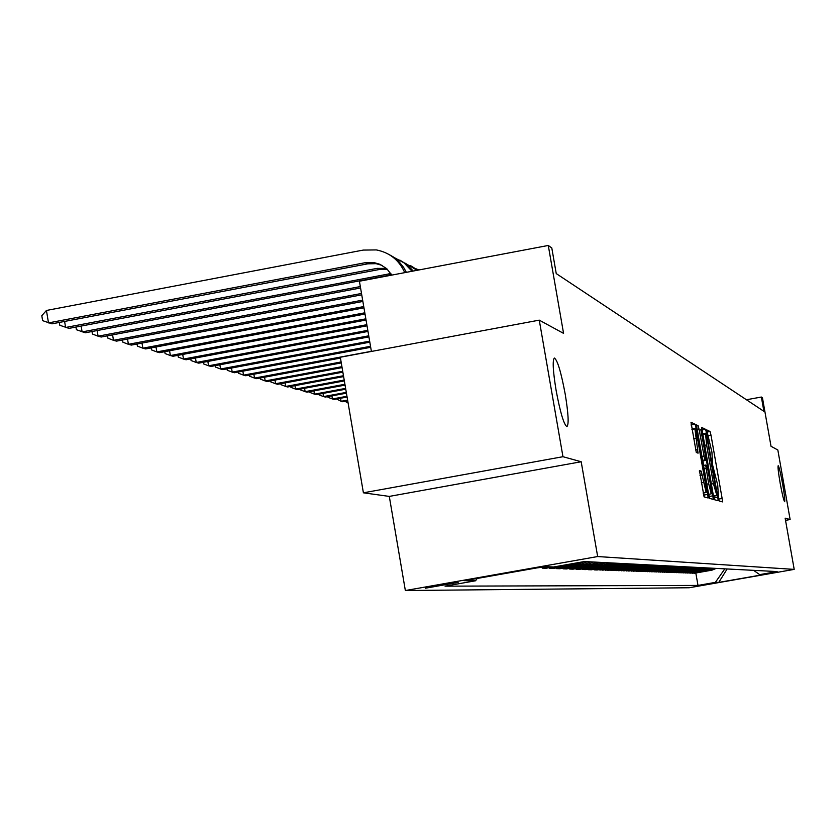 <?xml version="1.0" encoding="UTF-8"?>
<svg xmlns="http://www.w3.org/2000/svg" width="836" height="836" viewBox="0 0 836 836"><rect width="100%" height="100%" fill="white"/><g stroke="black" fill="none" stroke-linecap="round" stroke-linejoin="round"><path stroke-width="1.25" d="M718.521 498.444L719.179 501.004L722.45 501.893L722.126 498.455L710.997 435.18L710.057 431.512L706.65 429.861L711.927 452.161L712.69 465.328L717.727 485.089L718.521 498.444M565.22 394.195C561.081 372.114 557.476 360.065 554.383 358.038C552.377 360.149 552.951 370.954 556.118 390.433C560.225 412.347 563.809 424.416 566.881 426.632C568.982 424.688 568.428 413.883 565.22 394.195M782.663 484.201C780.615 473.061 779.131 466.896 778.201 465.694C777.689 466.676 778.337 472.497 780.166 483.166C782.214 494.316 783.698 500.492 784.628 501.694C785.14 500.701 784.492 494.881 782.663 484.201M425.43 588.21L458.138 582.431L425.43 588.21M699.471 470.553L704.09 496.887L708.092 497.974L707.768 494.379L696.127 428.105L695.134 424.26L690.985 422.243L696.283 452.454L698.06 453.164L694.925 428.899L697.632 439.203L705.312 482.894L706.159 492.508L701.216 471.159L699.439 470.553M785.526 520.358L790.135 519.543L777.835 449.998L771.022 446.299L762.453 397.8L761.377 397.037L763.905 411.343L556.243 273.591L551.791 247.958L548.28 245.46L359.417 281.23L371.403 351.454M562.962 456.707L363.399 492.812L389.294 496.406L581.187 461.744L562.962 456.707L539.262 320.146L563.568 333.376L548.28 245.46M581.187 461.744L597.667 556.546L794.2 569.389L689.198 587.75L405.355 590.54L597.667 556.546M790.135 519.543L785.14 518.153L794.2 569.389M713.442 495.988L714.404 499.698L718.145 500.722L717.821 497.232L706.535 433.058L705.584 429.338L701.686 427.447L713.442 495.988M700.808 429.61L712.878 495.832L713.202 499.374L709.336 498.319L696.409 424.887M696.43 424.887L698.154 425.733L699.136 429.537L704.79 459.936L705.918 460.364L705.594 456.864L701.226 429.537M363.399 492.812L340.315 357.244L539.262 320.146M712.345 583.392L694.099 586.464L712.345 583.413M753.602 570.351L759.694 574.625L777.146 571.573L584.406 561.541L553.62 566.986L544.121 566.63L464.544 580.696L475.579 580.769L445.055 586.161L697.997 585.419L715.365 582.378L724.833 568.856M759.694 574.625L762.61 574.74L718.761 582.399L715.365 582.378M389.294 496.406L405.355 590.54M761.377 397.037L746.423 399.754M695.813 572.994L697.997 585.419M692.396 572.869L694.246 573.266L711.958 570.162L716.191 568.396M688.916 572.744L690.797 573.151L708.426 570.058L712.972 568.229M685.353 572.618L687.276 573.036L705.093 569.912L709.68 568.062M681.716 572.482L683.681 572.911L701.686 569.755L706.315 567.884M678.006 572.357L680.013 572.785L698.206 569.598L702.888 567.707M674.213 572.221L676.261 572.66L694.925 569.379L699.387 567.529M670.326 572.075L672.426 572.535L691.017 569.264L695.803 567.341M666.365 571.939L668.507 572.399L687.579 569.044L692.135 567.153M662.311 571.793L664.495 572.263L683.493 568.929L688.394 566.954M658.162 571.636L660.398 572.127L679.616 568.752L684.559 566.756M653.909 571.49L656.208 571.981L675.927 568.511L680.64 566.557M649.562 571.333L651.913 571.834L671.569 568.386L676.627 566.348M645.12 571.166L647.524 571.688L667.703 568.135L672.52 566.129M640.564 570.998L643.02 571.531L663.439 567.947L668.319 565.909M635.903 570.831L638.422 571.375L658.778 567.801L664.014 565.69M631.117 570.664L633.698 571.218L654.609 567.539L659.604 565.46M626.216 570.486L628.871 571.061L650.032 567.33L655.09 565.22M621.2 570.298L623.917 570.883L645.026 567.174L650.46 564.979M616.048 570.11L618.828 570.716L640.209 566.954L645.705 564.739M610.761 569.922L613.624 570.539L635.59 566.672L640.836 564.478M605.348 569.724L608.274 570.361L630.522 566.442L635.841 564.216M599.778 569.525L602.787 570.173L624.994 566.265L630.71 563.955M594.062 569.316L594.166 569.88L597.155 569.985L619.643 566.014L625.443 563.683M588.189 569.097L588.293 569.682L591.365 569.786L614.157 565.773L620.03 563.401M582.159 568.877L582.264 569.483L585.419 569.588L608.524 565.512L614.47 563.109M575.962 568.647L576.067 569.274L579.306 569.379L603.08 565.188L608.765 562.816M569.577 568.417L569.692 569.055L573.026 569.17L596.768 564.979L602.892 562.503M563.015 568.177L563.13 568.835L566.568 568.95L591 564.634L596.841 562.189M556.264 567.926L556.379 568.605L559.911 568.72L584.333 564.415L590.624 561.865M549.304 567.675L549.43 568.365L553.066 568.49L578.209 564.049L584.145 561.593M542.146 567.404L542.271 568.125L546.023 568.25L553.265 566.975M536.733 567.937L546.117 566.703M692.459 573.214L710.266 570.079L714.519 568.313M688.979 573.088L706.963 569.933L711.269 568.146M685.415 572.973L703.598 569.776L707.946 567.968M681.779 572.848L700.15 569.619L704.549 567.801M678.069 572.723L696.639 569.462L701.08 567.613M674.276 572.597L693.044 569.295L697.527 567.435M670.399 572.461L689.366 569.128L693.901 567.247M666.428 572.326L685.332 569.013L690.202 567.048M662.373 572.19L681.768 568.783L686.408 566.85M658.225 572.054L677.839 568.605L682.531 566.651M653.982 571.908L673.826 568.417L678.571 566.442M649.645 571.761L669.709 568.229L674.506 566.233M645.193 571.605L665.498 568.041L670.357 566.014M640.648 571.458L661.182 567.843L666.093 565.794M635.977 571.302L656.772 567.634L661.736 565.564M631.201 571.134L652.247 567.435L657.274 565.335M626.31 570.967L647.607 567.216L652.697 565.094M621.284 570.8L642.853 566.996L648.005 564.854M616.142 570.622L637.972 566.777L643.187 564.603M610.855 570.445L632.967 566.547L638.255 564.352M605.442 570.267L627.836 566.317L633.186 564.081M599.872 570.079L622.559 566.077L627.993 563.809M594.166 569.88L617.146 565.826L622.642 563.537M588.293 569.682L611.586 565.575L617.156 563.245M582.264 569.483L605.881 565.314L611.524 562.952M576.067 569.274L600.008 565.042L605.724 562.659M569.692 569.055L593.957 564.77L599.767 562.346M563.13 568.835L587.75 564.478L593.633 562.022M556.379 568.605L581.344 564.185L587.321 561.698M549.43 568.365L574.76 563.892L578.763 562.544M542.271 568.125L549.576 566.829M477.189 578.46L475.579 580.769M727.153 568.971L718.761 582.399M703.034 434.386L701.843 429.934M714.477 499.719L713.892 496.156M716.912 495.623L706.775 436.768L705.584 433.926L706.608 444.919L713.422 483.699L716.912 495.623L713.484 496.229L716.922 495.623M702.94 460.897L703.724 465.38M708.803 494.264L709.189 496.49L712.878 495.832M708.677 483.793L711.279 493.815L710.433 484.357L707.768 469.205L706.796 465.453L705.678 465.035L708.677 483.793L706.535 484.18M709.471 498.35L709.189 496.49M692.48 429.338L691.121 424.813M704.309 496.939L703.651 492.958M348.1 403.015L345.059 401.322M347.609 400.078L341.078 401.28L342.781 401.74L347.734 400.82M340.565 398.25L341.078 401.28L336.574 398.991M346.961 396.285L332.435 398.971L334.181 399.43L347.086 397.048M331.913 395.856L332.435 398.971L327.984 397.299L327.869 396.609M346.292 392.387L323.574 396.588L325.361 397.069L346.428 393.171M323.03 393.401L323.574 396.588L319.07 394.895L318.944 394.164M345.613 388.385L314.472 394.153L316.311 394.644L345.749 389.2M313.918 390.882L314.472 394.153L309.926 392.439L309.79 391.645M344.913 384.278L305.14 391.656L307.021 392.157L345.059 385.114M304.565 388.291L305.14 391.656L300.542 389.921L300.396 389.064M344.192 380.056L295.547 389.085L297.491 389.607L344.338 380.913M294.962 385.636L295.547 389.085L290.907 387.34L290.75 386.42M343.46 375.719L285.703 386.451L287.699 386.984L343.606 376.597M285.107 382.898L285.703 386.451L281.011 384.675L280.844 383.693M342.697 371.268L275.598 383.734L277.636 384.288L342.854 372.166M274.981 380.087L275.598 383.734L270.843 381.947L270.665 380.892M341.914 366.68L265.2 380.955L267.301 381.519L342.081 367.61M264.563 377.203L265.2 380.955L260.393 379.136L260.205 378.018M341.119 361.957L254.51 378.091L256.673 378.666L341.276 362.918M253.862 374.235L254.51 378.091L249.65 376.252L249.452 375.05M371.383 351.298L243.527 375.145L245.742 375.74L340.451 358.08M242.858 371.174L243.527 375.145L238.605 373.284L238.385 372.01M370.526 346.292L232.209 372.114L234.498 372.731L370.703 347.306M231.52 368.028L232.209 372.114L227.235 370.233L227.005 368.864M369.648 341.14L220.568 369L222.93 369.627L369.825 342.185M219.868 364.778L220.568 369L215.531 367.088L215.291 365.635M368.739 335.821L208.582 365.792L211.006 366.44L368.927 336.898M207.85 361.445L208.582 365.792L203.482 363.859L203.221 362.312M367.798 330.335L196.23 362.479L198.738 363.148L367.986 331.443M195.478 357.996L196.23 362.479L191.068 360.525L190.796 358.874M366.837 324.681L183.502 359.072L186.083 359.762L367.035 325.821M182.729 354.443L183.502 359.072L178.277 357.087L177.984 355.331M365.834 318.84L170.377 355.551L173.031 356.261L366.043 320.021M169.572 350.775L170.377 355.551L165.079 353.544L164.776 351.684M364.81 312.81L156.834 351.925L159.571 352.656L365.018 314.033M156.008 346.992L156.834 351.925L151.473 349.887L151.138 347.912M363.744 306.582L142.851 348.184L145.683 348.936L363.963 307.836M141.995 343.084L142.851 348.184L137.428 346.114L137.073 344.014M362.646 300.134L128.41 344.307L131.336 345.09L362.866 301.441M127.532 339.04L128.41 344.307L122.913 342.217L122.547 339.991M361.507 293.467L113.497 340.315L116.517 341.13L361.737 294.826M112.588 334.87L113.497 340.315L107.928 338.193L107.531 335.821M360.326 286.57L98.073 336.187L101.198 337.023L360.567 287.971M97.133 330.544L98.073 336.187L92.43 334.024L92.012 331.516M415.826 268.711L418.867 269.965M391.624 274.793L85.356 332.78L76.4 329.718L75.951 327.054M390.861 273.55L82.116 331.913L81.144 326.071M405.115 263.183L417.091 270.31M410.675 265.702L417.77 270.174M387.402 269.317L379.366 269.495L68.949 328.381L59.805 325.267L59.335 322.435M386.431 268.419L377.078 268.377L65.605 327.482L64.602 321.432M394.038 257.446L404.112 262.912L412.033 271.261M399.786 260.059L407.163 264.73L413.235 271.042M382.219 265.42L376.106 263.674L367.756 263.831L51.968 323.835L42.626 320.648L41.8 315.684L46.44 310.459L363.221 250.079L376.346 249.922C389.67 252.556 399.138 260.132 404.76 272.64M391.791 275.096L386.765 268.722L379.983 264.312L373.765 262.514L365.374 262.671L48.498 322.905L46.44 310.459M388.51 254.207L393.328 256.955L399.012 261.678L403.663 267.447L406.369 272.337M710.004 570.131L711.697 570.204M706.702 569.985L708.426 570.058M703.327 569.828L705.093 569.912M699.889 569.671L701.686 569.755M696.367 569.515L698.206 569.598M692.772 569.347L694.643 569.431M689.094 569.18L691.017 569.264M685.332 569.013L687.297 569.097M681.486 568.835L683.493 568.929M677.557 568.658L679.616 568.752M673.534 568.47L675.634 568.564M669.417 568.281L671.569 568.386M665.205 568.093L667.41 568.187M660.889 567.895L663.147 567.999M656.459 567.696L658.778 567.801M651.934 567.487L654.306 567.592M647.294 567.278L649.718 567.383M642.529 567.059L645.026 567.174M637.649 566.839L640.209 566.954M632.643 566.609L635.266 566.724M627.502 566.38L630.198 566.495M622.235 566.139L624.994 566.265M616.811 565.888L619.643 566.014M611.252 565.638L614.157 565.773M605.525 565.376L608.524 565.512M599.652 565.105L602.725 565.251M593.602 564.833L596.768 564.979M587.384 564.551L590.644 564.697M580.978 564.258L584.333 564.415M574.395 563.955L577.843 564.112M706.848 432.097L710.057 431.512M708.353 435.65L710.997 435.18M718.636 499.082L722.126 498.455M701.958 429.997L705.584 429.338M702.909 433.717L706.535 433.058M714.195 497.88L717.821 497.232M705.584 433.926L702.627 434.459L705.521 433.957M704.529 445.295L706.608 444.919M711.342 484.065L713.422 483.699M713.453 496.02L716.462 495.487M696.388 426.046L698.154 425.733M696.994 429.923L699.136 429.537M701.676 456.54L703.818 456.153M702.344 460.375L704.79 459.936M702.459 460.981L705.908 460.364L702.459 460.991M703.243 465.474L705.657 465.035M703.849 468.944L705.992 468.557M699.408 471.483L701.216 471.159M699.993 475.391L702.209 474.994M701.279 482.717L703.494 482.32M693.556 438.775L695.771 438.377M695.552 449.987L697.746 449.59M691.382 424.939L695.134 424.26M692.375 428.784L696.127 428.105M704.027 495.048L707.768 494.379M390.579 274.971L388.364 273.894M379.366 269.495L377.078 268.377M367.756 263.831L365.374 262.671M710.266 570.079L711.958 570.162M706.963 569.933L708.688 570.006M703.598 569.776L705.354 569.859M700.15 569.619L701.958 569.703M696.639 569.462L698.478 569.546M693.044 569.295L694.925 569.379M689.366 569.128L691.288 569.212M685.614 568.95L687.579 569.044M681.768 568.783L683.785 568.867M677.839 568.605L679.898 568.689M673.826 568.417L675.927 568.511M669.709 568.229L671.862 568.323M665.498 568.041L667.703 568.135M661.182 567.843L663.439 567.947M656.772 567.634L659.082 567.738M652.247 567.435L654.609 567.539M647.607 567.216L650.032 567.33M642.853 566.996L645.34 567.111M637.972 566.777L640.522 566.892M632.967 566.547L635.59 566.672M627.836 566.317L630.522 566.442M622.559 566.077L625.318 566.202M617.146 565.826L619.988 565.951M611.586 565.575L614.502 565.7M605.881 565.314L608.869 565.449M600.008 565.042L603.08 565.188M593.957 564.77L597.123 564.906M587.75 564.478L591 564.634M581.344 564.185L584.698 564.342M574.76 563.892L578.209 564.049M708.322 494.348L711.279 493.815M703.243 465.464L705.678 465.035M703.097 493.062L706.159 492.508M691.915 429.443L694.925 428.899M387.267 269.192L385.312 268.22M376.106 263.674L373.765 262.514"/></g></svg>
